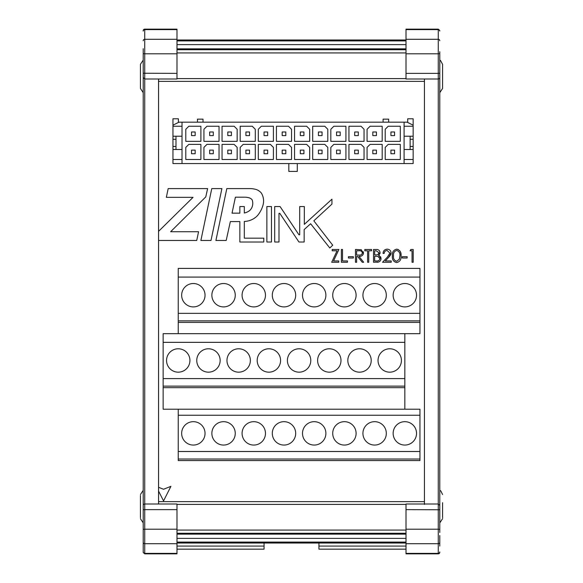 <?xml version="1.0" encoding="UTF-8"?>
<svg xmlns="http://www.w3.org/2000/svg" width="583" height="583" viewBox="0 0 583 583"><rect width="100%" height="100%" fill="white"/><g stroke="black" fill="none" stroke-linecap="round" stroke-linejoin="round"><path stroke-width="0.87" d="M248.445 197.652A15.071 15.071 0 0 0 244.306 197.192L235.401 197.192L232.027 213.152L239.853 213.152L239.853 206.55L244.306 206.55L244.306 212.999A12.163 12.163 0 0 0 249.83 210.39A9.328 9.328 0 0 0 252.592 205.172A10.246 10.246 0 0 0 252.133 199.801A6.282 6.282 0 0 0 248.445 197.652M363.267 254.224L363.347 251.783M361.402 249.794L355.477 249.48L355.477 262.27L356.621 262.27L356.621 256.367L357.554 256.367L362.254 262.27L363.675 262.27L358.975 256.367L360.586 256.236M379.497 255.784L378.593 255.369L379.234 254.866M379.846 253.889L379.985 253.452M379.999 253.379L380.072 252.643C379.737 250.391 378.382 249.335 376.006 249.48L373.514 249.48L373.514 262.27L378.484 262.059M380.983 259.377L380.888 257.548M380.706 257.088L380.393 256.578M391.011 253.576L391.062 252.949C390.843 250.588 389.553 249.32 387.192 249.152C384.627 249.393 383.235 250.814 383.024 253.416L384.175 253.416C384.35 251.594 385.334 250.61 387.134 250.464L389.91 253.051L387.491 256.972L382.535 262.27L391.222 262.27L391.222 260.958L385.268 260.958L389.378 256.535M389.575 256.309L390.216 255.471M390.355 255.259L390.843 254.283M398.233 249.488L396.644 249.152C393.416 250.005 391.995 252.242 392.374 255.879C392.002 259.501 393.423 261.745 396.644 262.598C399.909 261.76 401.381 259.522 401.06 255.879L400.9 253.627M400.769 252.956L400.31 251.652M158.561 240.473L196.726 240.473L198.57 231.721L170.637 231.721L205.784 196.886L207.621 188.593L168.181 188.593L166.337 197.346L193.039 197.346L158.561 231.364M221.897 188.593L211.767 188.593L200.873 240.473L211.002 240.473L221.897 188.593M257.198 215.914A27.263 27.263 0 0 0 263.028 205.019A15.129 15.129 0 0 0 261.344 193.046A11.813 11.813 0 0 0 256.28 189.519A23.947 23.947 0 0 0 250.595 188.593L226.809 188.593L215.914 240.473L226.197 240.473L230.336 221.591L239.853 221.591L239.853 242.011L263.8 242.011L263.8 238.17L244.306 238.17L244.306 221.438A19.006 19.006 0 0 0 257.198 215.914M271.474 206.55L266.868 206.55L266.868 242.011L271.474 242.011L271.474 206.55M304.319 206.55L299.713 206.55L299.713 234.796L298.941 234.796L280.066 206.55L274.695 206.55L274.695 242.011L278.995 242.011L278.995 213.305L279.76 213.305L298.941 242.011L304.166 242.011L304.166 229.578L310.608 223.741L329.796 247.994L332.711 245.232L313.829 220.826L331.946 204.094L331.946 199.189L304.319 224.36L304.319 206.55M332.193 249.48L332.193 250.792L337.061 250.792L331.698 262.27L338.752 262.27L338.752 260.958L333.549 260.958L338.912 249.48L332.193 249.48M342.52 249.48L341.376 249.48L341.376 262.27L347.439 262.27L347.439 260.958L342.52 260.958L342.52 249.48M353.342 256.695L348.423 256.695L348.423 258.007L353.342 258.007L353.342 256.695M358.975 256.367C361.635 256.535 363.151 255.376 363.508 252.898L360.935 249.648M362.364 252.898C361.963 251.251 360.848 250.552 359.019 250.792L356.621 250.792L356.621 255.055L358.968 255.07C360.833 255.303 361.963 254.574 362.364 252.898M364.82 249.48L364.82 250.792L367.611 250.792L367.611 262.27L368.755 262.27L368.755 250.792L371.546 250.792L371.546 249.48L364.82 249.48M376.975 262.27C379.409 262.212 380.772 261.002 381.056 258.633L378.593 255.369L380.072 252.643M376.297 260.958C378.258 261.184 379.46 260.404 379.912 258.633L377.813 256.352L374.658 256.199L374.658 260.958L376.297 260.958M378.928 252.672L376.217 250.792L374.658 250.792L374.658 254.888L375.43 254.888C377.332 255.114 378.498 254.377 378.928 252.672M388.467 257.54L391.062 252.949M401.06 255.879C401.374 252.191 399.902 249.954 396.644 249.152M396.688 261.286L399.428 259.085L399.916 255.871C400.208 253.051 399.129 251.244 396.688 250.464C394.217 251.237 393.161 253.037 393.518 255.871C393.161 258.706 394.217 260.506 396.688 261.286M407.131 256.695L402.212 256.695L402.212 258.007L407.131 258.007L407.131 256.695M413.194 262.27L413.194 249.48L410.833 249.48L410.082 250.792L412.05 250.792L412.05 262.27L413.194 262.27M158.561 491.061L163.546 500.928L170.914 486.346L163.546 489.268L158.561 487.293M404.085 163.561L404.085 159.487L413.15 159.487L413.15 163.561L172.954 163.561L172.954 146.435L175.979 146.435L175.979 149.51M404.085 122.168L407.102 122.168L413.15 125.192L413.15 126.249L404.085 126.249L404.085 122.168L182.02 122.168L182.02 163.561M182.02 126.249L172.954 126.249L172.954 125.192L178.996 122.168L182.02 122.168M410.126 136.218L410.126 146.435L413.15 146.435L413.15 149.51L404.085 149.51M410.126 146.435L410.126 149.51M404.085 136.218L413.15 136.218L413.15 139.301L410.126 139.301M172.954 126.249L172.954 136.218L182.02 136.218M175.979 136.218L175.979 139.301L172.954 139.301L172.954 146.435M172.954 136.218L172.954 139.301M178.391 122.474L178.391 118.786L172.954 118.786L172.954 125.192M407.706 122.474L407.706 118.786L413.15 118.786L413.15 125.192M413.15 136.218L413.15 126.249M413.15 146.435L413.15 139.301M413.15 159.487L413.15 149.51M182.02 149.51L172.954 149.51M175.979 139.301L175.979 146.435M404.085 159.487L404.085 126.249M400.31 141.356L400.31 126.249L388.22 126.249L385.203 129.273L385.203 141.356L400.31 141.356M400.31 159.487L400.31 144.38L388.22 144.38L385.203 147.397L385.203 159.487L400.31 159.487M382.178 141.356L382.178 126.249L370.096 126.249L367.071 129.273L367.071 141.356L382.178 141.356M382.178 159.487L382.178 144.38L370.096 144.38L367.071 147.397L367.071 159.487L382.178 159.487M348.947 141.356L364.054 141.356L364.054 129.273L361.03 126.249L348.947 126.249L348.947 141.356M348.947 159.487L364.054 159.487L364.054 147.397L361.03 144.38L348.947 144.38L348.947 159.487M345.923 141.356L345.923 126.249L333.84 126.249L330.816 129.273L330.816 141.356L345.923 141.356M345.923 159.487L345.923 144.38L333.84 144.38L330.816 147.397L330.816 159.487L345.923 159.487M312.692 141.356L327.799 141.356L327.799 129.273L324.775 126.249L312.692 126.249L312.692 141.356M312.692 159.487L327.799 159.487L327.799 147.397L324.775 144.38L312.692 144.38L312.692 159.487M294.561 141.356L309.668 141.356L309.668 129.273L306.643 126.249L294.561 126.249L294.561 141.356M294.561 159.487L309.668 159.487L309.668 147.397L306.643 144.38L294.561 144.38L294.561 159.487M276.437 141.356L291.544 141.356L291.544 129.273L288.519 126.249L276.437 126.249L276.437 141.356M276.437 159.487L291.544 159.487L291.544 147.397L288.519 144.38L276.437 144.38L276.437 159.487M273.412 141.356L273.412 126.249L261.33 126.249L258.305 129.273L258.305 141.356L273.412 141.356M258.305 159.487L273.412 159.487L273.412 147.397L270.388 144.38L258.305 144.38L258.305 159.487M240.181 141.356L255.288 141.356L255.288 129.273L252.264 126.249L240.181 126.249L240.181 141.356M255.288 159.487L255.288 144.38L243.198 144.38L240.181 147.397L240.181 159.487L255.288 159.487M222.05 141.356L237.157 141.356L237.157 129.273L234.133 126.249L222.05 126.249L222.05 141.356M222.05 159.487L237.157 159.487L237.157 147.397L234.133 144.38L222.05 144.38L222.05 159.487M219.033 141.356L219.033 126.249L206.943 126.249L203.926 129.273L203.926 141.356L219.033 141.356M219.033 159.487L219.033 144.38L206.943 144.38L203.926 147.397L203.926 159.487L219.033 159.487M200.902 141.356L200.902 126.249L188.819 126.249L185.795 129.273L185.795 141.356L200.902 141.356M200.902 159.487L200.902 144.38L188.819 144.38L185.795 147.397L185.795 159.487L200.902 159.487M172.954 159.487L182.02 159.487M195.159 150.115L191.537 150.115L191.537 153.744L195.159 153.744L195.159 150.115M195.159 131.991L191.537 131.991L191.537 135.613L195.159 135.613L195.159 131.991M213.291 150.115L209.661 150.115L209.661 153.744L213.291 153.744L213.291 150.115M213.291 131.991L209.661 131.991L209.661 135.613L213.291 135.613L213.291 131.991M231.415 150.115L227.793 150.115L227.793 153.744L231.415 153.744L231.415 150.115M231.415 131.991L227.793 131.991L227.793 135.613L231.415 135.613L231.415 131.991M249.546 150.115L245.917 150.115L245.917 153.744L249.546 153.744L249.546 150.115M249.546 131.991L245.917 131.991L245.917 135.613L249.546 135.613L249.546 131.991M267.67 150.115L264.048 150.115L264.048 153.744L267.67 153.744L267.67 150.115M267.67 131.991L264.048 131.991L264.048 135.613L267.67 135.613L267.67 131.991M285.801 150.115L282.172 150.115L282.172 153.744L285.801 153.744L285.801 150.115M285.801 131.991L282.172 131.991L282.172 135.613L285.801 135.613L285.801 131.991M303.925 150.115L300.303 150.115L300.303 153.744L303.925 153.744L303.925 150.115M303.925 131.991L300.303 131.991L300.303 135.613L303.925 135.613L303.925 131.991M322.056 150.115L318.427 150.115L318.427 153.744L322.056 153.744L322.056 150.115M322.056 131.991L318.427 131.991L318.427 135.613L322.056 135.613L322.056 131.991M340.18 150.115L336.559 150.115L336.559 153.744L340.18 153.744L340.18 150.115M340.18 131.991L336.559 131.991L336.559 135.613L340.18 135.613L340.18 131.991M358.312 150.115L354.683 150.115L354.683 153.744L358.312 153.744L358.312 150.115M358.312 131.991L354.683 131.991L354.683 135.613L358.312 135.613L358.312 131.991M376.436 150.115L372.814 150.115L372.814 153.744L376.436 153.744L376.436 150.115M376.436 131.991L372.814 131.991L372.814 135.613L376.436 135.613L376.436 131.991M394.567 150.115L390.938 150.115L390.938 153.744L394.567 153.744L394.567 150.115M394.567 131.991L390.938 131.991L390.938 135.613L394.567 135.613L394.567 131.991M388.642 122.168L388.642 119.151L383.082 119.151L383.082 122.168M197.455 122.168L197.455 119.151L203.015 119.151L203.015 122.168M288.818 163.561L288.818 171.417L297.279 171.417L297.279 163.561M389.735 348.78A11.689 11.689 0 0 0 378.039 360.476A11.689 11.689 0 0 0 389.735 372.165A11.689 11.689 0 0 0 401.425 360.476A11.689 11.689 0 0 0 389.735 348.78M359.522 348.78A11.689 11.689 0 0 0 347.825 360.476A11.689 11.689 0 0 0 359.522 372.165A11.689 11.689 0 0 0 371.211 360.476A11.689 11.689 0 0 0 359.522 348.78M329.308 348.78A11.689 11.689 0 0 0 317.611 360.476A11.689 11.689 0 0 0 329.308 372.165A11.689 11.689 0 0 0 340.997 360.476A11.689 11.689 0 0 0 329.308 348.78M299.094 348.78A11.689 11.689 0 0 0 287.404 360.476A11.689 11.689 0 0 0 299.094 372.165A11.689 11.689 0 0 0 310.783 360.476A11.689 11.689 0 0 0 299.094 348.78M268.88 348.78A11.689 11.689 0 0 0 257.19 360.476A11.689 11.689 0 0 0 268.88 372.165A11.689 11.689 0 0 0 280.576 360.476A11.689 11.689 0 0 0 268.88 348.78M238.666 348.78A11.689 11.689 0 0 0 226.976 360.476A11.689 11.689 0 0 0 238.666 372.165A11.689 11.689 0 0 0 250.362 360.476A11.689 11.689 0 0 0 238.666 348.78M208.459 348.78A11.689 11.689 0 0 0 196.762 360.476A11.689 11.689 0 0 0 208.459 372.165A11.689 11.689 0 0 0 220.148 360.476A11.689 11.689 0 0 0 208.459 348.78M178.245 348.78A11.689 11.689 0 0 0 166.549 360.476A11.689 11.689 0 0 0 178.245 372.165A11.689 11.689 0 0 0 189.934 360.476A11.689 11.689 0 0 0 178.245 348.78M404.835 421.677A11.689 11.689 0 0 0 393.146 433.366A11.689 11.689 0 0 0 404.835 445.062A11.689 11.689 0 0 0 416.532 433.366A11.689 11.689 0 0 0 404.835 421.677M374.629 421.677A11.689 11.689 0 0 0 362.932 433.366A11.689 11.689 0 0 0 374.629 445.062A11.689 11.689 0 0 0 386.318 433.366A11.689 11.689 0 0 0 374.629 421.677M344.415 421.677A11.689 11.689 0 0 0 332.718 433.366A11.689 11.689 0 0 0 344.415 445.062A11.689 11.689 0 0 0 356.104 433.366A11.689 11.689 0 0 0 344.415 421.677M314.201 421.677A11.689 11.689 0 0 0 302.504 433.366A11.689 11.689 0 0 0 314.201 445.062A11.689 11.689 0 0 0 325.89 433.366A11.689 11.689 0 0 0 314.201 421.677M283.987 421.677A11.689 11.689 0 0 0 272.297 433.366A11.689 11.689 0 0 0 283.987 445.062A11.689 11.689 0 0 0 295.683 433.366A11.689 11.689 0 0 0 283.987 421.677M253.773 421.677A11.689 11.689 0 0 0 242.083 433.366A11.689 11.689 0 0 0 253.773 445.062A11.689 11.689 0 0 0 265.469 433.366A11.689 11.689 0 0 0 253.773 421.677M223.559 421.677A11.689 11.689 0 0 0 211.869 433.366A11.689 11.689 0 0 0 223.559 445.062A11.689 11.689 0 0 0 235.255 433.366A11.689 11.689 0 0 0 223.559 421.677M193.352 421.677A11.689 11.689 0 0 0 181.656 433.366A11.689 11.689 0 0 0 193.352 445.062A11.689 11.689 0 0 0 205.041 433.366A11.689 11.689 0 0 0 193.352 421.677M404.835 283.52A11.689 11.689 0 0 0 393.146 295.217A11.689 11.689 0 0 0 404.835 306.906A11.689 11.689 0 0 0 416.532 295.217A11.689 11.689 0 0 0 404.835 283.52M374.629 283.52A11.689 11.689 0 0 0 362.932 295.217A11.689 11.689 0 0 0 374.629 306.906A11.689 11.689 0 0 0 386.318 295.217A11.689 11.689 0 0 0 374.629 283.52M344.415 283.52A11.689 11.689 0 0 0 332.718 295.217A11.689 11.689 0 0 0 344.415 306.906A11.689 11.689 0 0 0 356.104 295.217A11.689 11.689 0 0 0 344.415 283.52M314.201 283.52A11.689 11.689 0 0 0 302.504 295.217A11.689 11.689 0 0 0 314.201 306.906A11.689 11.689 0 0 0 325.89 295.217A11.689 11.689 0 0 0 314.201 283.52M283.987 283.52A11.689 11.689 0 0 0 272.297 295.217A11.689 11.689 0 0 0 283.987 306.906A11.689 11.689 0 0 0 295.683 295.217A11.689 11.689 0 0 0 283.987 283.52M253.773 283.52A11.689 11.689 0 0 0 242.083 295.217A11.689 11.689 0 0 0 253.773 306.906A11.689 11.689 0 0 0 265.469 295.217A11.689 11.689 0 0 0 253.773 283.52M223.559 283.52A11.689 11.689 0 0 0 211.869 295.217A11.689 11.689 0 0 0 223.559 306.906A11.689 11.689 0 0 0 235.255 295.217A11.689 11.689 0 0 0 223.559 283.52M193.352 283.52A11.689 11.689 0 0 0 181.656 295.217A11.689 11.689 0 0 0 193.352 306.906A11.689 11.689 0 0 0 205.041 295.217A11.689 11.689 0 0 0 193.352 283.52M178.245 277.085L178.245 268.406L419.942 268.406L419.942 277.085L178.245 277.085L178.245 333.665L404.835 333.665L404.835 378.6L163.138 378.6L163.138 387.666L404.835 387.666L404.835 378.6M419.942 277.085L419.942 333.665L404.835 333.665M404.835 409.2L419.942 409.2L419.942 415.242L178.245 415.242L178.245 409.2L404.835 409.2L404.835 387.666M178.245 409.2L163.138 409.2L163.138 387.666M178.245 333.665L163.138 333.665L163.138 342.345L404.835 342.345M163.138 342.345L163.138 378.6M419.942 451.497L178.245 451.497L178.245 460.563L419.942 460.563L419.942 415.242M178.245 451.497L178.245 415.242M419.942 313.341L178.245 313.341M419.942 322.406L178.245 322.406M404.835 386.135L163.138 386.135M419.942 459.032L178.245 459.032M419.942 320.876L178.245 320.876M176.984 39.987L406.016 39.987M176.984 48.855L406.016 48.855M424.439 504.025L424.439 504.397M158.561 501.642L424.439 501.642M158.561 81.372L424.439 81.372L158.561 81.372M143.214 505.512A1.509 1.509 0 0 1 144.73 504.004L176.984 504.004L176.984 553.85L144.73 553.85L143.214 552.341L143.214 505.512M143.214 532.468L143.214 48.724M143.214 30.659A1.509 1.509 0 0 1 144.73 29.15L176.984 29.15L176.984 78.997L144.73 78.997L144.73 509.629L176.984 509.629M158.561 504.004L158.561 78.997M264.07 543.021L264.07 549.15L176.984 549.15L264.07 549.15M143.214 549.15L143.214 535.537M143.214 529.911L143.214 531.266M143.214 534.276L143.214 552.341M176.984 53.789L144.73 53.789L144.73 78.997L143.214 77.488L143.214 73.239L176.984 73.371M143.214 51.734L143.214 53.476M439.786 51.734L439.786 532.468M439.786 77.488A1.509 1.509 0 0 1 438.27 78.997L406.016 78.997L406.016 29.15L438.27 29.15L439.786 30.659M439.786 552.341A1.509 1.509 0 0 1 438.27 553.85L406.016 553.85L406.016 504.025M406.016 549.15L318.93 549.15L406.016 549.15L318.93 549.15L318.93 543.021M442.563 64.298L442.563 88.47L442.563 64.298L440.493 60.494L439.786 60.122L439.786 57.95M424.439 78.997L424.439 504.004M439.786 480.254L439.786 488.19M439.786 535.537L439.786 546.082M406.016 529.211L438.27 529.211L438.27 73.371L439.786 73.239L439.786 77.022M439.786 53.476L439.786 53.089M439.786 505.978L439.786 509.761L406.016 509.629M143.214 92.646L140.437 88.463L140.437 64.298L143.214 60.115M442.563 502.677L442.563 517.828M140.437 517.77L140.437 495.477M176.984 542.919L406.016 542.919M176.984 542.088L406.016 542.088M176.984 538.386L406.016 538.386M176.984 534.05L406.016 534.05M176.984 533.256L406.016 533.256M176.984 530.078L406.016 530.078M176.984 504.397L406.016 504.397M176.984 78.61L406.016 78.61M176.984 52.929L406.016 52.929M176.984 49.752L406.016 49.752M176.984 48.957L406.016 48.957M176.984 44.621L406.016 44.621M176.984 40.919L406.016 40.919M176.984 40.096L406.016 40.096M176.984 29.616L144.73 29.616L144.73 39.294L176.984 39.294M176.984 543.706L144.73 543.706L144.73 553.384L176.984 553.384M143.214 509.761L144.73 509.629L144.73 529.211L176.984 529.211M176.984 546.082L264.07 546.082M143.214 551.919A1.509 1.458 -0 0 0 144.73 553.384L144.73 553.85M144.73 29.15L144.73 29.616A1.509 1.458 180 0 0 143.214 31.081M143.214 529.342L144.73 529.211L144.73 543.706A1.509 1.458 -0 0 1 143.214 542.248M143.214 40.752A1.509 1.458 180 0 1 144.73 39.294L144.73 53.789L143.214 53.658M406.016 553.384L438.27 553.384L438.27 543.706L406.016 543.706M406.016 39.294L438.27 39.294L438.27 29.616L406.016 29.616M439.786 53.658L438.27 53.789L438.27 73.371L406.016 73.371M439.786 40.752A1.509 1.458 180 0 0 438.27 39.294L438.27 53.789L406.016 53.789M318.93 546.082L406.016 546.082M438.27 553.85L438.27 553.384A1.509 1.458 0 0 0 439.786 551.919M439.786 31.081A1.509 1.458 180 0 0 438.27 29.616L438.27 29.15M439.786 542.248A1.509 1.458 0 0 1 438.27 543.706L438.27 529.211L439.786 529.342M176.984 543.021L406.016 543.021M176.984 534.152L406.016 534.152M439.786 505.512L438.27 504.004L406.016 504.004M439.786 92.653L442.563 88.47M439.786 522.885L442.563 518.702M439.786 490.354L440.865 490.995L442.563 494.537M143.214 522.885L140.437 518.71M143.214 490.361L140.437 494.537"/></g></svg>
